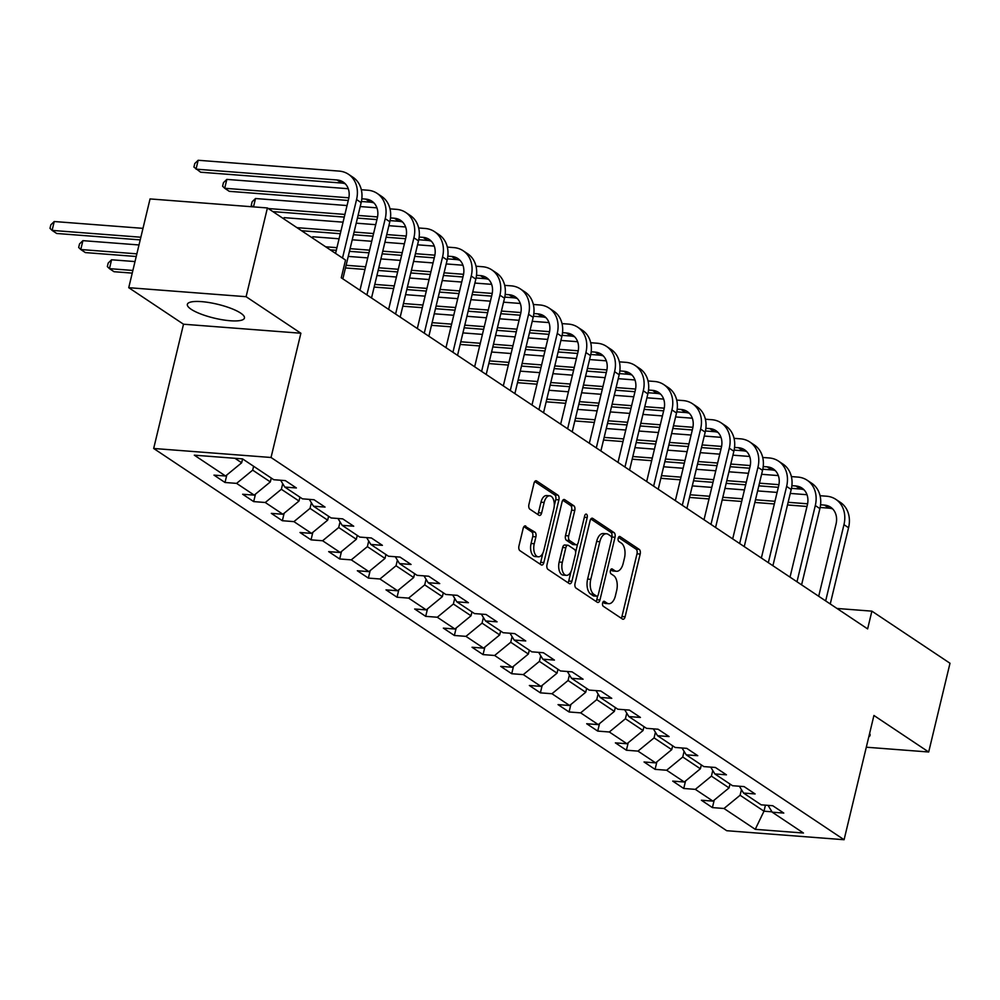 <?xml version="1.0" encoding="UTF-8"?>
<svg xmlns="http://www.w3.org/2000/svg" width="1000" height="1000" viewBox="0 0 1000 1000"><rect width="100%" height="100%" fill="white"/><g stroke="black" fill="none" stroke-linecap="round" stroke-linejoin="round"><path stroke-width="1.5" d="M602.625 603A2.587 1.388 94.4 0 0 603.312 606.287L622.475 619.062A3.7 1.975 94.4 0 0 623.025 619.263A3.7 1.975 94.4 0 0 625.112 616.788L640.175 554.062A3.7 1.975 94.4 0 0 639.212 549.375L620.037 536.587A2.587 1.388 94.4 0 0 619.65 536.45A2.587 1.388 94.4 0 0 618.188 538.188A2.587 1.388 94.4 0 0 618.875 541.462L621.35 543.125A11.825 6.312 94.4 0 1 624.45 558.125L623.188 563.35A11.825 6.312 94.4 0 1 616.512 571.287A11.825 6.312 94.4 0 1 614.738 570.65L612.263 569A2.587 1.388 94.4 0 0 611.875 568.862A2.587 1.388 94.4 0 0 610.413 570.588A2.587 1.388 94.4 0 0 611.087 573.875L613.575 575.525A11.825 6.312 94.4 0 1 616.663 590.525L615.413 595.763A11.825 6.312 94.4 0 1 608.737 603.7A11.825 6.312 94.4 0 1 606.962 603.062L604.475 601.4A2.587 1.388 94.4 0 0 604.087 601.263A2.587 1.388 94.4 0 0 602.625 603M191.163 309.288A29.362 7.125 -166.5 0 0 222.525 319.8A29.362 7.125 -166.5 0 0 244.45 318.05A29.362 7.125 -166.5 0 0 240.65 313.1A29.362 7.125 -166.5 0 0 209.3 302.587A29.362 7.125 -166.5 0 0 187.362 304.337A29.362 7.125 -166.5 0 0 191.163 309.288M868.8 736.838A29.362 7.125 -166.5 0 0 870.062 735.35A29.362 7.125 -166.5 0 0 869.613 733.45M525.812 526.087A3.7 1.975 94.4 0 0 525.262 525.887A3.7 1.975 94.4 0 0 523.175 528.375L518.95 545.975A3.7 1.975 94.4 0 0 519.913 550.662L541.2 564.862A3.7 1.975 94.4 0 0 541.763 565.062A3.7 1.975 94.4 0 0 543.85 562.575L558.9 499.85A3.7 1.975 94.4 0 0 557.938 495.163L536.65 480.962A3.7 1.975 94.4 0 0 536.1 480.763A3.7 1.975 94.4 0 0 534.012 483.25L528.913 504.5A3.7 1.975 94.4 0 0 529.875 509.188L538.987 515.262A3.7 1.975 94.4 0 0 539.538 515.462A3.7 1.975 94.4 0 0 541.625 512.987L544.15 502.45A9.887 5.275 94.4 0 1 549.738 495.812A9.887 5.275 94.4 0 1 553.812 508.888L543.888 550.175A9.887 5.275 94.4 0 1 538.312 556.812A9.887 5.275 94.4 0 1 534.237 543.737L535.9 536.862A3.7 1.975 94.4 0 0 534.925 532.163L524.688 526M300.875 333.237L246.1 296.7L267.413 207.95L150.05 198.925L128.737 287.688L183.512 324.212L153.675 448.475L271.038 457.488L300.875 333.237L183.512 324.212M866.3 747.212L928.688 752L873.925 715.475L844.087 839.725L271.038 457.488M928.688 752L950 663.25L871.888 611.15L837 608.462M267.413 207.95L345.525 260.05L341.262 277.8L867.625 628.9L871.888 611.15M575.05 583.4A3.7 1.975 94.4 0 0 576.025 588.088L597.312 602.288A3.7 1.975 94.4 0 0 597.863 602.475A3.7 1.975 94.4 0 0 599.95 600L615.013 537.275A3.7 1.975 94.4 0 0 614.038 532.587L592.75 518.387A3.7 1.975 94.4 0 0 592.2 518.188A3.7 1.975 94.4 0 0 590.112 520.662L575.05 583.4M569.263 583.575L547.975 569.375A3.7 1.975 94.4 0 1 547 564.688L562.062 501.962A3.7 1.975 94.4 0 1 564.15 499.475A3.7 1.975 94.4 0 1 564.7 499.675L573.812 505.75A3.7 1.975 94.4 0 1 574.775 510.438L568.675 535.875A3.7 1.975 94.4 0 0 569.637 540.562L575.688 544.6A3.7 1.975 94.4 0 0 576.237 544.8A3.7 1.975 94.4 0 0 578.325 542.312L584.688 515.837A2.587 1.388 94.4 0 1 586.138 514.1A2.587 1.388 94.4 0 1 587.212 517.513L571.9 581.287A3.7 1.975 94.4 0 1 569.812 583.763A3.7 1.975 94.4 0 1 569.263 583.575M153.675 448.475L726.725 830.713L844.087 839.725M225.012 482.488L236.588 483.375L254.237 495.138L242.65 494.25L253.675 501.6L265.262 502.5L282.9 514.263L271.325 513.375L282.35 520.725L293.925 521.625L311.575 533.387L300 532.5L311.025 539.85L322.6 540.75L340.25 552.513L328.663 551.625L339.688 558.975L351.275 559.862L368.913 571.638L357.337 570.75L368.363 578.1L379.938 578.987L397.587 590.763L386.012 589.875L397.038 597.225L408.612 598.112L426.262 609.888L414.675 609L425.7 616.35L437.287 617.238L454.925 629.012L443.35 628.125L454.375 635.475L465.95 636.362L483.6 648.138L472.025 647.25L483.05 654.6L494.625 655.487L512.275 667.262L500.688 666.375L511.712 673.725L523.3 674.613L540.938 686.388L529.362 685.487L540.388 692.85L551.962 693.737L569.612 705.512L558.038 704.613L569.062 711.975L580.638 712.862L598.288 724.625L586.7 723.737L597.725 731.1L609.312 731.988L626.95 743.75L615.375 742.862L626.4 750.225L637.975 751.112L655.625 762.875L644.05 761.988L655.075 769.35L666.65 770.238L684.3 782L672.712 781.112L683.75 788.475L695.325 789.362L712.962 801.125L701.388 800.238L712.412 807.6L723.988 808.487L755.238 829.325L803.45 833.025L772.212 812.188L783.787 813.075L772.763 805.725L761.175 804.837L743.538 793.062L755.113 793.95L744.087 786.6L732.513 785.713L714.862 773.938L726.45 774.825L715.413 767.475L703.838 766.587L686.2 754.812L697.775 755.7L686.75 748.35L675.163 747.463L657.525 735.688L669.1 736.575L658.075 729.225L646.5 728.337L628.85 716.562L640.438 717.45L629.4 710.1L617.825 709.212L600.188 697.438L611.763 698.325L600.737 690.975L589.15 690.088L571.512 678.312L583.088 679.212L572.062 671.85L560.487 670.962L542.837 659.188L554.425 660.088L543.387 652.725L531.812 651.838L514.175 640.062L525.75 640.962L514.725 633.6L503.137 632.712L485.5 620.95L497.075 621.838L486.05 614.475L474.475 613.587L456.825 601.825L468.413 602.712L457.375 595.35L445.8 594.462L428.162 582.7L439.738 583.587L428.713 576.225L417.125 575.337L399.487 563.575L411.062 564.462L400.037 557.1L388.462 556.213L370.812 544.45L382.4 545.337L371.362 537.975L359.787 537.087L342.15 525.325L353.725 526.213L342.7 518.862L331.112 517.962L313.475 506.2L325.05 507.088L314.025 499.738L302.45 498.837L284.8 487.075L296.375 487.962L285.35 480.613L273.775 479.725L242.537 458.875L194.312 455.175L225.562 476.012L213.988 475.125L225.012 482.488L226.812 474.988M271.262 478.038L270.325 481.912L252.688 470.15L253.612 466.275M252.688 470.15L236.588 483.375M270.325 481.912L254.237 495.138M284.8 487.075L280.625 480.25M299.925 497.163L299 501.037L281.363 489.275L282.712 483.65M281.363 489.275L265.262 502.5M299 501.037L282.9 514.263M313.475 506.2L309.3 499.375M328.6 516.287L327.675 520.163L310.025 508.387L311.375 502.775M310.025 508.387L293.925 521.625M327.675 520.163L311.575 533.387M342.15 525.325L337.975 518.5M357.275 535.413L356.337 539.288L338.7 527.513L340.05 521.9M338.7 527.513L322.6 540.75M356.337 539.288L340.25 552.513M370.812 544.45L366.637 537.612M385.938 554.538L385.012 558.413L367.375 546.638L368.725 541.013M367.375 546.638L351.275 559.862M385.012 558.413L368.913 571.638M399.487 563.575L395.312 556.737M414.613 573.663L413.688 577.537L396.037 565.763L397.388 560.138M396.037 565.763L379.938 578.987M413.688 577.537L397.587 590.763M428.162 582.7L423.988 575.862M443.288 592.788L442.35 596.663L424.712 584.888L426.062 579.263M424.712 584.888L408.612 598.112M442.35 596.663L426.262 609.888M456.825 601.825L452.65 594.987M471.95 611.912L471.025 615.788L453.387 604.012L454.738 598.387M453.387 604.012L437.287 617.238M471.025 615.788L454.925 629.012M485.5 620.95L481.325 614.113M500.625 631.038L499.7 634.913L482.05 623.138L483.4 617.513M482.05 623.138L465.95 636.362M499.7 634.913L483.6 648.138M514.175 640.062L510 633.237M529.3 650.163L528.362 654.038L510.725 642.262L512.075 636.638M510.725 642.262L494.625 655.487M528.362 654.038L512.275 667.262M542.837 659.188L538.663 652.362M557.962 669.287L557.038 673.162L539.4 661.388L540.75 655.763M539.4 661.388L523.3 674.613M557.038 673.162L540.938 686.388M571.512 678.312L567.337 671.488M586.638 688.413L585.712 692.275L568.062 680.512L569.412 674.887M568.062 680.512L551.962 693.737M585.712 692.275L569.612 705.512M600.188 697.438L596.013 690.612M615.312 707.537L614.375 711.4L596.737 699.638L598.088 694.013M596.737 699.638L580.638 712.862M614.375 711.4L598.288 724.625M628.85 716.562L624.675 709.737M643.975 726.65L643.05 730.525L625.413 718.763L626.763 713.138M625.413 718.763L609.312 731.988M643.05 730.525L626.95 743.75M657.525 735.688L653.35 728.863M672.65 745.775L671.725 749.65L654.075 737.887L655.425 732.262M654.075 737.887L637.975 751.112M671.725 749.65L655.625 762.875M686.2 754.812L682.025 747.987M701.325 764.9L700.387 768.775L682.75 757.013L684.1 751.388M682.75 757.013L666.65 770.238M700.387 768.775L684.3 782M714.862 773.938L710.688 767.113M729.987 784.025L729.062 787.9L711.425 776.137L712.775 770.512M711.425 776.137L695.325 789.362M729.062 787.9L712.962 801.125M743.538 793.062L739.362 786.237M765.438 805.163L763.988 811.2L740.088 795.263L741.438 789.638M740.088 795.263L723.988 808.487M771.975 811.812L763.988 811.2L755.238 829.325M772.212 812.188L768.037 805.362M246.1 296.7L128.737 287.688M234.913 458.288L241.663 462.788L242.587 458.913M241.663 462.788L225.562 476.012M714.212 800.1L712.412 807.6M685.537 780.975L683.75 788.475M656.875 761.85L655.075 769.35M628.2 742.725L626.4 750.225M599.525 723.6L597.725 731.1M570.862 704.488L569.062 711.975M542.188 685.362L540.388 692.85M513.513 666.237L511.712 673.725M484.85 647.113L483.05 654.6M456.175 627.987L454.375 635.475M427.5 608.862L425.7 616.35M398.837 589.738L397.038 597.225M370.163 570.612L368.363 578.1M341.488 551.487L339.688 558.975M312.825 532.362L311.025 539.85M284.15 513.237L282.35 520.725M255.475 494.113L253.675 501.6M602.9 602.225L603.787 602.812A11.825 6.312 94.4 0 0 605.562 603.45L608.737 603.7M616.512 571.287L613.337 571.038A11.825 6.312 94.4 0 1 611.562 570.413L610.688 569.812M621.213 618.225A3.7 1.975 94.4 0 0 621.95 616.538L637 553.812A3.7 1.975 94.4 0 0 636.038 549.125L618.462 537.413M611.663 537.775L611.838 537.025A3.7 1.975 94.4 0 0 610.875 532.337L590.85 518.987M596.05 601.438A3.7 1.975 94.4 0 0 596.775 599.763L597.725 595.788M596.5 596.075A2.587 1.388 94.4 0 0 596.888 596.213A2.587 1.388 94.4 0 0 598.35 594.487L611.562 539.425A2.587 1.388 94.4 0 0 610.887 536.138L608.275 534.4A11.825 6.312 94.4 0 0 606.5 533.763A11.825 6.312 94.4 0 0 599.825 541.7L590.788 579.338A11.825 6.312 94.4 0 0 593.875 594.338L596.5 596.075L593.325 595.837A2.587 1.388 94.4 0 0 593.713 595.975A2.587 1.388 94.4 0 0 594.113 595.9M606.5 533.763L603.325 533.513A11.825 6.312 94.4 0 0 596.65 541.45L599.825 541.7M593.325 595.837L590.712 594.087A11.825 6.312 94.4 0 1 587.612 579.087L596.65 541.45M562.788 500.275L570.638 505.513L573.812 505.75M576.237 544.8L573.062 544.55A3.7 1.975 94.4 0 1 572.513 544.35L566.462 540.325A3.7 1.975 94.4 0 1 565.5 535.638L571.613 510.2A3.7 1.975 94.4 0 0 570.638 505.513M577.638 543.938L575.65 552.188M571 571.55L568.725 581.05L571.9 581.287M562.337 562.275A9.887 5.275 94.4 0 0 566.4 575.35A9.887 5.275 94.4 0 0 571.987 568.713L575.475 554.163A3.7 1.975 94.4 0 0 574.513 549.475L568.475 545.45A3.7 1.975 94.4 0 0 567.913 545.25A3.7 1.975 94.4 0 0 565.825 547.725L562.337 562.275L559.163 562.038A9.887 5.275 94.4 0 0 563.237 575.1L566.4 575.35M565.3 545.2A3.7 1.975 94.4 0 0 564.738 545A3.7 1.975 94.4 0 0 562.663 547.487L565.825 547.725M559.163 562.038L562.663 547.487M568 582.725A3.7 1.975 94.4 0 0 568.725 581.05M538.312 556.812L535.138 556.562A9.887 5.275 94.4 0 1 531.075 543.5L532.725 536.613A3.7 1.975 94.4 0 0 531.75 531.925L523.913 526.688M549.738 495.812L546.562 495.562A9.887 5.275 94.4 0 0 540.988 502.2L544.15 502.45M537.725 514.425A3.7 1.975 94.4 0 0 538.45 512.737L540.988 502.2M554.275 505.7L555.737 499.613A3.7 1.975 94.4 0 0 554.763 494.925L534.738 481.562M539.938 564.012A3.7 1.975 94.4 0 0 540.675 562.337L542.913 553.013M820.062 495.712L826.562 496.213A28.225 22.85 123.7 0 1 835.837 499.363L840.438 502.425A28.225 22.85 123.7 0 1 848.562 527.737L830.25 603.975M835.837 499.363A28.225 22.85 123.7 0 1 843.962 524.663L825.662 600.9M818.7 596.263L836.038 524.062A18.825 15.237 -56.3 0 0 830.612 507.188A18.825 15.237 -56.3 0 0 824.438 505.087L820.562 504.787M832.738 508.975A18.825 15.237 -56.3 0 0 829.025 508.15L820.138 507.475M807.6 503.8L788.138 502.3M774.975 501.287L755.475 499.787M742.312 498.787L722.825 497.287M709.663 496.275L690.163 494.775M807 506.463L787.5 504.963M774.338 503.95L754.837 502.45M741.675 501.45L722.188 499.95M709.013 498.938L689.525 497.438M692.288 485.9L711.787 487.4M724.95 488.413L744.45 489.9M757.613 490.913L777.113 492.413M790.275 493.425L807 494.712M791.388 476.587L797.9 477.088A28.225 22.85 123.7 0 1 807.163 480.238L811.762 483.3A28.225 22.85 123.7 0 1 819.887 508.612L801.587 584.85M807.163 480.238A28.225 22.85 123.7 0 1 815.3 505.538L796.988 581.788M790.025 577.137L807.362 504.938A18.825 15.237 -56.3 0 0 801.95 488.062A18.825 15.237 -56.3 0 0 795.763 485.962L791.888 485.662M804.075 489.85A18.825 15.237 -56.3 0 0 800.362 489.025L791.462 488.35M778.938 484.675L759.475 483.175M746.3 482.163L726.812 480.662M713.65 479.663L694.15 478.162M680.987 477.15L661.488 475.65M778.325 487.337L758.825 485.838M745.662 484.825L726.175 483.325M713.012 482.325L693.512 480.825M680.35 479.812L660.85 478.312M663.625 466.775L683.112 468.275M696.275 469.288L715.775 470.788M728.938 471.788L748.438 473.288M761.6 474.3L778.337 475.588M762.725 457.463L769.225 457.962A28.225 22.85 123.7 0 1 778.5 461.112L783.088 464.175A28.225 22.85 123.7 0 1 791.213 489.487L772.913 565.725M778.5 461.112A28.225 22.85 123.7 0 1 786.625 486.425L768.325 562.663M761.363 558.013L778.688 485.812A18.825 15.237 -56.3 0 0 773.275 468.938A18.825 15.237 -56.3 0 0 767.1 466.838L763.213 466.538M775.4 470.725A18.825 15.237 -56.3 0 0 771.688 469.9L762.8 469.225M750.263 465.55L730.8 464.05M717.638 463.038L698.138 461.55M684.975 460.538L665.475 459.038M652.312 458.025L632.825 456.525M749.65 468.212L730.163 466.712M717 465.7L697.5 464.212M684.338 463.2L664.837 461.7M651.675 460.688L632.175 459.188M634.95 447.65L654.45 449.15M667.613 450.163L687.1 451.662M700.275 452.663L719.762 454.162M732.925 455.175L749.663 456.463M734.05 438.338L740.55 438.837A28.225 22.85 123.7 0 1 749.825 441.987L754.425 445.05A28.225 22.85 123.7 0 1 762.55 470.363L744.237 546.6M749.825 441.987A28.225 22.85 123.7 0 1 757.95 467.3L739.65 543.538M732.688 538.888L750.025 466.688A18.825 15.237 -56.3 0 0 744.6 449.812A18.825 15.237 -56.3 0 0 738.425 447.713L734.55 447.413M746.725 451.6A18.825 15.237 -56.3 0 0 743.012 450.775L734.125 450.1M721.587 446.425L702.125 444.925M688.962 443.913L669.463 442.425M656.3 441.413L636.812 439.913M623.65 438.9L604.15 437.4M720.987 449.087L701.488 447.587M688.325 446.575L668.825 445.087M655.662 444.075L636.175 442.575M623 441.562L603.513 440.062M606.275 428.525L625.775 430.025M638.938 431.037L658.438 432.537M671.6 433.55L691.1 435.037M704.262 436.05L720.987 437.337M705.375 419.212L711.888 419.712A28.225 22.85 123.7 0 1 721.15 422.863L725.75 425.925A28.225 22.85 123.7 0 1 733.875 451.238L715.575 527.475M721.15 422.863A28.225 22.85 123.7 0 1 729.287 448.175L710.975 524.412M704.013 519.763L721.35 447.562A18.825 15.237 -56.3 0 0 715.938 430.688A18.825 15.237 -56.3 0 0 709.75 428.587L705.875 428.3M718.062 432.475A18.825 15.237 -56.3 0 0 714.35 431.662L705.45 430.975M692.925 427.3L673.462 425.8M660.288 424.787L640.8 423.3M627.638 422.287L608.138 420.788M594.975 419.775L575.475 418.275M692.312 429.963L672.812 428.462M659.65 427.45L640.163 425.962M627 424.95L607.5 423.45M594.338 422.438L574.837 420.938M577.612 409.4L597.1 410.9M610.262 411.912L629.763 413.413M642.925 414.425L662.425 415.913M675.588 416.925L692.325 418.212M676.712 400.087L683.213 400.588A28.225 22.85 123.7 0 1 692.487 403.738L697.075 406.8A28.225 22.85 123.7 0 1 705.2 432.113L686.9 508.35M692.487 403.738A28.225 22.85 123.7 0 1 700.612 429.05L682.312 505.288M675.35 500.637L692.675 428.438A18.825 15.237 -56.3 0 0 687.262 411.562A18.825 15.237 -56.3 0 0 681.087 409.462L677.2 409.175M689.388 413.35A18.825 15.237 -56.3 0 0 685.675 412.537L676.787 411.85M664.25 408.175L644.788 406.675M631.625 405.675L612.125 404.175M598.962 403.162L579.462 401.662M566.3 400.65L546.812 399.15M663.637 410.838L644.15 409.338M630.988 408.338L611.487 406.838M598.325 405.825L578.825 404.325M565.662 403.312L546.163 401.812M548.938 390.275L568.438 391.775M581.6 392.788L601.087 394.288M614.263 395.3L633.75 396.788M646.912 397.8L663.65 399.087M648.037 380.962L654.538 381.463A28.225 22.85 123.7 0 1 663.812 384.613L668.413 387.675A28.225 22.85 123.7 0 1 676.538 412.987L658.225 489.225M663.812 384.613A28.225 22.85 123.7 0 1 671.938 409.925L653.637 486.163M646.675 481.512L664.013 409.312A18.825 15.237 -56.3 0 0 658.587 392.438A18.825 15.237 -56.3 0 0 652.412 390.337L648.538 390.05M660.713 394.225A18.825 15.237 -56.3 0 0 657 393.413L648.112 392.725M635.575 389.05L616.112 387.55M602.95 386.55L583.45 385.05M570.288 384.038L550.8 382.537M537.638 381.525L518.138 380.025M634.975 391.712L615.475 390.213M602.312 389.212L582.812 387.713M569.65 386.7L550.15 385.2M536.987 384.188L517.5 382.688M520.262 371.15L539.763 372.65M552.925 373.663L572.425 375.163M585.588 376.175L605.087 377.675M618.25 378.675L634.975 379.963M619.362 361.85L625.875 362.337A28.225 22.85 123.7 0 1 635.138 365.487L639.738 368.55A28.225 22.85 123.7 0 1 647.862 393.862L629.562 470.1M635.138 365.487A28.225 22.85 123.7 0 1 643.275 390.8L624.963 467.038M618 462.388L635.337 390.188A18.825 15.237 -56.3 0 0 629.925 373.312A18.825 15.237 -56.3 0 0 623.737 371.225L619.862 370.925M632.05 375.1A18.825 15.237 -56.3 0 0 628.337 374.288L619.438 373.6M606.912 369.925L587.45 368.438M574.275 367.425L554.788 365.925M541.625 364.913L522.125 363.413M508.963 362.4L489.462 360.9M606.3 372.587L586.8 371.1M573.638 370.087L554.15 368.587M540.975 367.575L521.487 366.075M508.325 365.062L488.825 363.562M491.6 352.025L511.087 353.525M524.25 354.538L543.75 356.037M556.912 357.05L576.413 358.55M589.575 359.55L606.312 360.838M590.7 342.725L597.2 343.225A28.225 22.85 123.7 0 1 606.475 346.362L611.062 349.425A28.225 22.85 123.7 0 1 619.188 374.738L600.887 450.975M606.475 346.362A28.225 22.85 123.7 0 1 614.6 371.675L596.3 447.912M589.338 443.263L606.663 371.062A18.825 15.237 -56.3 0 0 601.25 354.188A18.825 15.237 -56.3 0 0 595.075 352.1L591.188 351.8M603.375 355.988A18.825 15.237 -56.3 0 0 599.663 355.163L590.775 354.475M578.237 350.8L558.775 349.312M545.612 348.3L526.112 346.8M512.95 345.788L493.45 344.288M480.288 343.275L460.8 341.788M577.625 353.462L558.138 351.975M544.975 350.962L525.475 349.462M512.312 348.45L492.812 346.95M479.65 345.938L460.15 344.45M462.925 332.9L482.425 334.4M495.588 335.412L515.075 336.912M528.25 337.925L547.737 339.425M560.9 340.438L577.638 341.712M562.025 323.6L568.525 324.1A28.225 22.85 123.7 0 1 577.8 327.238L582.4 330.3A28.225 22.85 123.7 0 1 590.525 355.613L572.212 431.85M577.8 327.238A28.225 22.85 123.7 0 1 585.925 352.55L567.625 428.787M560.662 424.15L578 351.938A18.825 15.237 -56.3 0 0 572.575 335.062A18.825 15.237 -56.3 0 0 566.4 332.975L562.525 332.675M574.7 336.863A18.825 15.237 -56.3 0 0 570.988 336.037L562.1 335.35M549.562 331.675L530.1 330.188M516.938 329.175L497.438 327.675M484.275 326.662L464.787 325.163M451.625 324.15L432.125 322.663M548.962 334.338L529.462 332.85M516.3 331.838L496.8 330.337M483.638 329.325L464.137 327.825M450.975 326.812L431.488 325.325M434.25 313.788L453.75 315.275M466.912 316.288L486.413 317.787M499.575 318.8L519.075 320.3M532.238 321.312L548.962 322.587M533.35 304.475L539.862 304.975A28.225 22.85 123.7 0 1 549.125 308.113L553.725 311.175A28.225 22.85 123.7 0 1 561.85 336.488L543.55 412.725M549.125 308.113A28.225 22.85 123.7 0 1 557.25 333.425L538.95 409.663M531.987 405.025L549.325 332.812A18.825 15.237 -56.3 0 0 543.913 315.938A18.825 15.237 -56.3 0 0 537.725 313.85L533.85 313.55M546.038 317.738A18.825 15.237 -56.3 0 0 542.325 316.913L533.425 316.225M520.9 312.55L501.438 311.062M488.263 310.05L468.775 308.55M455.613 307.538L436.112 306.038M422.95 305.025L403.45 303.538M520.288 315.212L500.788 313.725M487.625 312.712L468.137 311.212M454.963 310.2L435.475 308.7M422.312 307.688L402.812 306.2M405.588 294.662L425.075 296.15M438.237 297.162L457.738 298.663M470.9 299.675L490.4 301.175M503.562 302.188L520.3 303.463M504.688 285.35L511.188 285.85A28.225 22.85 123.7 0 1 520.462 288.988L525.05 292.05A28.225 22.85 123.7 0 1 533.175 317.362L514.875 393.6M520.462 288.988A28.225 22.85 123.7 0 1 528.587 314.3L510.288 390.538M503.325 385.9L520.65 313.688A18.825 15.237 -56.3 0 0 515.237 296.812A18.825 15.237 -56.3 0 0 509.062 294.725L505.175 294.425M517.362 298.612A18.825 15.237 -56.3 0 0 513.65 297.787L504.762 297.1M492.225 293.425L472.762 291.938M459.6 290.925L440.1 289.425M426.938 288.412L407.438 286.913M394.275 285.9L374.787 284.413M491.613 296.1L472.125 294.6M458.963 293.587L439.462 292.087M426.3 291.075L406.8 289.575M393.638 288.562L374.137 287.075M376.912 275.538L396.413 277.025M409.575 278.038L429.062 279.538M442.238 280.55L461.725 282.05M474.888 283.062L491.625 284.35M476.012 266.225L482.512 266.725A28.225 22.85 123.7 0 1 491.788 269.862L496.388 272.925A28.225 22.85 123.7 0 1 504.513 298.238L486.2 374.475M491.788 269.862A28.225 22.85 123.7 0 1 499.913 295.175L481.613 371.413M474.65 366.775L491.987 294.562A18.825 15.237 -56.3 0 0 486.562 277.688A18.825 15.237 -56.3 0 0 480.387 275.6L476.512 275.3M488.688 279.488A18.825 15.237 -56.3 0 0 484.975 278.663L476.087 277.975M463.55 274.3L444.087 272.812M430.925 271.8L411.425 270.3M398.263 269.288L378.775 267.787M365.613 266.788L346.112 265.287M462.95 276.975L443.45 275.475M430.288 274.462L410.788 272.962M397.625 271.95L378.125 270.45M364.963 269.45L345.475 267.95M348.237 256.413L367.738 257.9M380.9 258.913L400.4 260.413M413.562 261.425L433.062 262.925M446.225 263.938L462.95 265.225M447.337 247.1L453.85 247.6A28.225 22.85 123.7 0 1 463.113 250.738L467.713 253.8A28.225 22.85 123.7 0 1 475.838 279.113L457.537 355.35M463.113 250.738A28.225 22.85 123.7 0 1 471.238 276.05L452.938 352.287M445.975 347.65L463.312 275.438A18.825 15.237 -56.3 0 0 457.9 258.575A18.825 15.237 -56.3 0 0 451.712 256.475L447.837 256.175M460.025 260.363A18.825 15.237 -56.3 0 0 456.312 259.538L447.413 258.85M434.888 255.175L415.425 253.688M402.25 252.675L382.762 251.175M369.6 250.162L350.1 248.663M336.938 247.662L325.65 246.788M434.275 257.85L414.775 256.35M401.613 255.338L382.125 253.837M368.95 252.825L349.462 251.337M336.3 250.325L330.25 249.85M312.538 238.05L312.85 236.762L339.062 238.787M352.225 239.788L371.725 241.287M384.888 242.3L404.387 243.8M417.55 244.812L434.288 246.1M312.85 236.762L311.938 237.65M418.675 227.975L425.175 228.475A28.225 22.85 123.7 0 1 434.45 231.612L439.038 234.688A28.225 22.85 123.7 0 1 447.163 259.988L428.862 336.225M434.45 231.612A28.225 22.85 123.7 0 1 442.575 256.925L424.275 333.162M417.312 328.525L434.637 256.312A18.825 15.237 -56.3 0 0 429.225 239.45A18.825 15.237 -56.3 0 0 423.05 237.35L419.162 237.05M431.35 241.238A18.825 15.237 -56.3 0 0 427.638 240.413L418.75 239.725M406.213 236.062L386.75 234.562M373.587 233.55L354.087 232.05M340.925 231.038L296.975 227.662M405.6 238.725L386.112 237.225M372.95 236.213L353.45 234.713M340.288 233.7L301.575 230.725M283.875 218.925L284.175 217.65L343.05 222.162M356.225 223.175L375.712 224.675M388.875 225.688L405.613 226.975M284.175 217.65L283.275 218.525M132.875 270.45L109.45 268.65L114.038 271.712L132.238 273.113M111.575 259.775L109.45 268.65L107.338 266.588L108.2 263.038L111.575 259.775L135.013 261.575M390 208.85L396.5 209.35A28.225 22.85 123.7 0 1 405.775 212.488L410.375 215.562A28.225 22.85 123.7 0 1 418.5 240.863L400.188 317.113M405.775 212.488A28.225 22.85 123.7 0 1 413.9 237.8L395.6 314.037M388.638 309.4L405.975 237.2A18.825 15.237 -56.3 0 0 400.55 220.325A18.825 15.237 -56.3 0 0 394.375 218.225L390.5 217.925M402.675 222.113A18.825 15.237 -56.3 0 0 398.963 221.287L390.075 220.613M377.537 216.938L358.075 215.438M344.913 214.425L268.312 208.538M376.938 219.6L357.438 218.1M344.275 217.087L272.9 211.612M252.787 206.825L251.275 205.338L252.125 201.788L255.512 198.525L347.05 205.55M360.213 206.562L376.938 207.85M255.512 198.525L253.5 206.875M136.862 253.837L80.775 249.525L85.375 252.587L136.225 256.5M82.912 240.65L80.775 249.525L78.675 247.475L79.525 243.925L82.912 240.65L139 244.963M361.325 189.725L367.837 190.225A28.225 22.85 123.7 0 1 377.1 193.363L381.7 196.438A28.225 22.85 123.7 0 1 389.825 221.737L371.525 297.987M377.1 193.363A28.225 22.85 123.7 0 1 385.225 218.675L366.925 294.913M359.963 290.275L377.3 218.075A18.825 15.237 -56.3 0 0 371.887 201.2A18.825 15.237 -56.3 0 0 365.7 199.1L361.825 198.8M374.012 202.987A18.825 15.237 -56.3 0 0 370.3 202.162L361.4 201.488M348.875 197.812L224.7 188.275L229.3 191.337L348.263 200.475M226.838 179.4L224.7 188.275L222.6 186.213L223.45 182.662L226.838 179.4L348.275 188.725M140.85 237.225L52.1 230.4L56.7 233.475L140.213 239.887M54.237 221.525L52.1 230.4L50 228.35L50.85 224.8L54.237 221.525L142.988 228.35M335.562 253.4L348.625 198.95A18.825 15.237 -56.3 0 0 343.212 182.075A18.825 15.237 -56.3 0 0 337.038 179.975L196.038 169.15L198.162 160.275L339.162 171.1A28.225 22.85 123.7 0 1 348.438 174.25L353.025 177.312A28.225 22.85 123.7 0 1 361.15 202.625L342.85 278.863M348.438 174.25A28.225 22.85 123.7 0 1 356.562 199.55L342.512 258.038M345.337 183.863A18.825 15.237 -56.3 0 0 341.625 183.038L200.625 172.213L193.925 167.087L194.775 163.538L198.162 160.275M603.787 602.812L606.962 603.062M611.462 568.938L612.263 569M611.562 570.413L614.738 570.65M619.25 536.525L620.037 536.587M636.038 549.125L639.212 549.375M637 553.812L640.175 554.062M621.95 616.538L625.112 616.788M603.688 601.337L604.475 601.4M591.625 518.3L592.75 518.387M610.875 532.337L614.038 532.587M611.838 537.025L615.013 537.275M596.775 599.763L599.95 600M587.612 579.087L590.788 579.338M590.712 594.087L593.875 594.338M563.575 499.588L564.7 499.675M571.613 510.2L574.775 510.438M565.5 535.638L568.675 535.875M566.462 540.325L569.637 540.562M572.513 544.35L575.688 544.6M584.325 517.3L587.212 517.513M531.75 531.925L534.925 532.163M532.725 536.613L535.9 536.862M531.075 543.5L534.237 543.737M538.45 512.737L541.625 512.987M535.525 480.875L536.65 480.962M554.763 494.925L557.938 495.163M555.737 499.613L558.9 499.85M540.675 562.337L543.85 562.575M848.562 527.737L843.962 524.663M829.025 508.15L824.438 505.087M819.887 508.612L815.3 505.538M800.362 489.025L795.763 485.962M791.213 489.487L786.625 486.425M771.688 469.9L767.1 466.838M762.55 470.363L757.95 467.3M743.012 450.775L738.425 447.713M733.875 451.238L729.287 448.175M714.35 431.662L709.75 428.587M705.2 432.113L700.612 429.05M685.675 412.537L681.087 409.462M676.538 412.987L671.938 409.925M657 393.413L652.412 390.337M647.862 393.862L643.275 390.8M628.337 374.288L623.737 371.225M619.188 374.738L614.6 371.675M599.663 355.163L595.075 352.1M590.525 355.613L585.925 352.55M570.988 336.037L566.4 332.975M561.85 336.488L557.25 333.425M542.325 316.913L537.725 313.85M533.175 317.362L528.587 314.3M513.65 297.787L509.062 294.725M504.513 298.238L499.913 295.175M484.975 278.663L480.387 275.6M475.838 279.113L471.238 276.05M456.312 259.538L451.712 256.475M447.163 259.988L442.575 256.925M427.638 240.413L423.05 237.35M418.5 240.863L413.9 237.8M398.963 221.287L394.375 218.225M389.825 221.737L385.225 218.675M370.3 202.162L365.7 199.1M361.15 202.625L356.562 199.55M341.625 183.038L337.038 179.975M593.713 595.975L596.888 596.213M564.738 545L567.913 545.25"/></g></svg>
